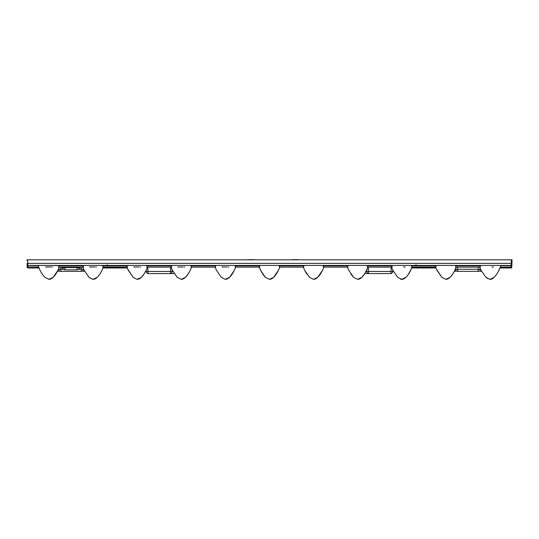 <?xml version="1.0" encoding="UTF-8"?>
<svg xmlns="http://www.w3.org/2000/svg" width="539" height="539" viewBox="0 0 539 539"><rect width="100%" height="100%" fill="white"/><g stroke="black" fill="none" stroke-linecap="round" stroke-linejoin="round"><path stroke-width="0.81" d="M297.912 259.663L291.97 259.663L297.912 259.663A0.512 0.512 0 0 1 298.289 259.832M291.97 259.663A0.512 0.512 0 0 0 291.592 259.832M253.815 259.663L247.873 259.663L253.815 259.663A0.512 0.512 0 0 1 254.192 259.832M247.873 259.663A0.512 0.512 0 0 0 247.495 259.832M61.709 267.128L61.884 267.607L61.709 267.128L59.277 267.128L82.824 267.128L80.392 267.128L80.217 267.607L80.392 267.128M103.084 267.903L103.38 267.128L126.921 267.128L127.089 267.58M147.477 267.128L171.025 267.128L147.477 267.128M189.843 271.077L191.581 267.128L215.122 267.128L191.581 267.128L215.122 267.128L216.395 270.147L221.313 277.383L225.336 279.337L229.513 277.363L234.276 270.423L235.678 267.128L259.219 267.128L261.92 272.835M480.431 266.657L480.222 265.895L480.081 267.128L455.819 267.128L455.677 265.895L480.222 265.895L480.188 265.431L485.349 265.431M436.118 265.895L435.984 267.128L411.715 267.128L411.365 266.657L411.58 265.895L436.118 265.895L436.085 265.431M392.23 266.657L392.021 265.895L391.887 267.128L367.618 267.128L367.268 266.657L367.477 265.895L392.021 265.895L391.988 265.431M347.924 265.895L347.783 267.128L323.515 267.128L323.164 266.657L323.38 265.895L347.924 265.895L347.891 265.431M303.821 265.895L303.686 267.128L279.418 267.128L279.276 265.895L303.821 265.895L303.787 265.431L304.353 265.431M259.724 265.895L259.582 267.128L235.314 267.128L235.179 265.895L259.724 265.895L260.047 265.431M493.441 267.027L491.885 266.967M405.193 267.021L403.684 266.967M347.419 267.128L323.878 267.128L347.352 267.128L323.878 267.128L322.551 270.261L317.714 277.356L313.536 279.337L309.521 277.39L304.872 270.713M303.322 267.128L279.781 267.128L303.255 267.128L279.781 267.128L278.447 270.261L273.617 277.356L269.439 279.337L265.417 277.39L262.722 274.115M228.846 267.027L228.132 267L228.846 267.027M227.148 266.967L221.953 267.027L227.148 266.967M184.749 267.027L184.035 267M183.051 266.967L177.85 267.027M140.645 267.027L139.931 267M138.947 266.967L133.753 267.027M96.548 267.027L95.834 267M94.851 266.967L89.649 267.027M52.451 267.027L51.731 267M50.747 266.967L45.552 267.027M412.146 267.128L435.627 267.135L412.146 267.128M215.62 265.895L215.485 267.128L191.217 267.128L191.076 265.895L215.62 265.895L215.587 265.431L220.747 265.431M171.732 266.657L171.523 265.895L171.382 267.128L147.113 267.128L146.77 266.657L146.979 265.895L171.523 265.895L171.49 265.431M126.854 267.128L103.373 267.135M127.42 265.895L127.285 267.128L103.016 267.128L102.666 266.657L102.882 265.895L127.42 265.895L127.386 265.431M83.532 266.657L83.323 265.895L83.181 267.128L58.919 267.128L58.569 266.657L58.778 265.895L83.323 265.895L83.289 265.431M279.31 265.431L279.276 265.895M323.413 265.431L323.38 265.895M367.51 265.431L367.477 265.895M411.614 265.431L411.58 265.895M455.583 267.128L457.496 267.128L457.712 269.264A2.547 0.438 174.2 0 1 455.543 269.264L455.495 268.84M455.314 269.264L455.543 269.264A2.547 2.203 -90 0 0 457.712 271.366L478.187 271.366A2.547 2.203 -90 0 0 480.357 269.264A2.547 0.438 -174.2 0 1 478.187 269.264L478.403 267.128L480.316 267.128M323.946 267.128L347.352 267.128L323.946 267.128M279.849 267.128L303.255 267.128L279.849 267.128M435.943 267.971L411.756 267.971M38.256 265.707L27.145 265.498L27.199 266.926L27.071 263.382L511.248 263.382L511.37 259.832L512.05 259.832L511.37 259.832L512.05 259.832L511.787 267.317L511.855 265.498L511.201 265.431L27.799 265.431L27.887 267.971L39.044 267.971M511.983 261.684L511.861 265.148M83.296 265.842L44.353 265.431M308.948 265.431L305.31 265.431M511.37 259.832L26.95 259.832L27.63 259.832L27.799 265.431A0.68 0.68 0 0 1 27.125 264.777A0.68 0.68 0 0 0 27.799 265.431M259.151 267.128L235.678 267.128L259.151 267.128M27.071 263.382L27.139 265.148M26.97 260.391L26.95 259.832L27.63 259.832M455.711 265.431L455.677 265.895M392.816 270.187L392.722 271.467A2.547 1.799 90 0 1 390.95 273.569L364.829 273.569M366.042 271.467L366.776 271.467A2.547 1.799 90 0 0 368.548 273.569L368.548 271.467A2.547 0.438 175.8 0 1 366.776 271.467L366.682 270.187M393.457 271.467L392.722 271.467A2.547 0.438 -175.8 0 1 390.95 271.467L391.267 267.128M500.273 267.135L511.127 267.135L511.113 267.971L499.956 267.971L498.204 271.73M481.367 270.915A2.547 2.203 90 0 1 480.114 271.366A2.547 2.547 0 0 0 481.421 271.009A2.547 2.547 0 0 1 480.114 271.366A2.547 2.547 0 0 0 481.421 271.009M454.161 271.616L454.485 271.009A2.547 2.547 0 0 0 455.785 271.366A2.547 2.547 0 0 1 454.485 271.009A2.547 2.547 0 0 0 455.785 271.366A2.547 2.203 -90 0 1 454.532 270.908M235.213 265.431L235.179 265.895M191.109 265.431L191.076 265.895M147.012 265.431L146.979 265.895M102.915 265.431L102.882 265.895M83.417 267.128L81.504 267.128L81.288 269.264A2.547 0.438 5.8 0 0 83.457 269.264A2.547 2.203 -90 0 1 81.288 271.366L60.813 271.366A2.547 2.203 -90 0 1 58.643 269.264A2.547 0.438 -5.8 0 0 60.813 269.264L60.597 267.128L58.684 267.128M127.244 267.971L103.057 267.971M27.213 267.317A0.68 0.68 0 0 0 27.887 267.971A0.68 0.68 0 0 1 27.213 267.317L27.199 266.926L38.727 267.135M215.95 265.431L215.587 265.431M264.851 265.431L261.206 265.431M146.184 270.187L146.278 271.467A2.547 1.799 90 0 0 148.05 273.569L174.171 273.569M172.958 271.467L172.224 271.467A2.547 1.799 90 0 1 170.452 273.569L170.452 271.467A2.547 0.438 4.2 0 0 172.224 271.467L172.318 270.187M145.543 271.467L146.278 271.467A2.547 0.438 -4.2 0 0 148.05 271.467L147.733 267.128M57.633 270.908A2.547 2.203 90 0 0 58.886 271.366A2.547 2.547 0 0 1 57.579 271.009A2.547 2.547 0 0 0 58.886 271.366A2.547 2.547 0 0 1 57.579 271.009M84.515 271.009A2.547 2.547 0 0 1 83.215 271.366A2.547 2.547 0 0 0 84.515 271.009A2.547 2.547 0 0 1 83.215 271.366A2.547 2.203 -90 0 0 84.468 270.915M511.113 267.971A0.68 0.68 0 0 0 511.787 267.317A0.68 0.68 0 0 1 511.113 267.971M500.744 265.707L511.174 265.707L511.127 267.135L511.801 266.926M511.201 265.431A0.68 0.68 0 0 0 511.875 264.777A0.68 0.68 0 0 1 511.201 265.431L511.248 263.382L511.929 263.382M77.205 267.128L77.03 269.837L65.071 269.837A3.389 3.389 0 0 1 61.884 267.607A3.389 3.389 0 0 0 65.071 269.837A3.389 3.389 0 0 1 61.884 267.607A3.389 1.098 160 0 0 65.071 267.607L77.03 267.607A3.389 1.098 20 0 0 80.217 267.607A3.389 3.389 0 0 1 77.03 269.837A3.389 3.389 0 0 0 80.217 267.607M303.794 265.842L279.303 265.842M347.898 265.842L323.4 265.842M391.994 265.842L367.504 265.842M436.098 265.842L411.601 265.842M480.195 265.842L455.704 265.842M368.231 267.128L368.548 271.467L390.95 271.467L390.95 273.569M457.712 271.366L457.712 269.264L478.187 269.264L478.187 271.366M480.404 268.84L480.586 269.264M259.697 265.842L235.206 265.842M215.6 265.842L191.102 265.842M171.496 265.842L147.006 265.842M127.399 265.842L102.902 265.842M170.769 267.128L170.452 271.467L148.05 271.467L148.05 273.569M81.288 271.366L81.288 269.264L78.923 269.264M63.178 269.264L60.813 269.264L60.813 271.366M58.596 268.84L58.414 269.264M83.686 269.264L83.505 268.84M64.896 267.128L65.071 269.837M107.322 264.797L106.648 265.431M416.027 264.797L415.347 265.431M38.175 265.41C38.949 267.923 40.438 272.606 44.973 277.437L49.049 279.337C51.899 279.269 54.823 276.345 57.808 270.558L59.344 266.933M82.75 266.926L84.091 270.147L89.016 277.383L93.031 279.337C95.989 279.303 98.967 276.332 101.972 270.423L103.448 266.933M126.854 266.926L128.194 270.147L133.113 277.383L137.128 279.337C140.093 279.303 143.071 276.332 146.069 270.423L147.545 266.933M170.951 266.926L172.291 270.147L177.21 277.383L181.232 279.337C184.19 279.303 187.168 276.332 190.173 270.423L191.648 266.933M215.054 266.926L216.395 270.147L221.313 277.383L225.329 279.337C228.287 279.303 231.271 276.332 234.27 270.423L235.745 266.933M259.151 266.933L260.499 270.147L265.417 277.383L269.433 279.337C272.397 279.303 275.375 276.332 278.373 270.416L279.849 266.926M303.255 266.933L304.596 270.147L309.514 277.383L313.536 279.337C316.494 279.303 319.472 276.332 322.477 270.416L323.946 266.926M347.352 266.933L348.699 270.147L353.618 277.383L357.633 279.337C360.598 279.303 363.576 276.332 366.574 270.416L368.049 266.926M391.455 266.933L392.796 270.147L397.715 277.383L401.737 279.337C404.695 279.303 407.673 276.332 410.671 270.416L412.146 266.926M435.552 266.933L436.9 270.147L441.818 277.383L445.834 279.337C448.792 279.303 451.776 276.332 454.775 270.416L456.25 266.926M479.656 266.933L480.963 270.086L485.909 277.376L489.958 279.337C493.973 280.004 499.579 270.578 500.825 265.417M39.28 268.55L40.001 270.167M44.899 277.369L48.955 279.337L53.038 277.43L57.855 270.457M58.401 269.291L58.96 267.971M84.084 270.12L89.05 277.417L93.132 279.337L95.619 278.575M100.247 273.542L102.397 269.52M127.662 268.981L133.099 277.369L137.155 279.337L141.292 277.383M141.427 277.248L144.23 273.724M144.257 273.684L146.096 270.369M146.621 269.251L147.167 267.95M184.122 278.387L185.133 277.612M177.203 277.369L181.219 279.337L185.403 277.369L188.724 273.091M353.618 277.39L357.647 279.337L361.939 277.235M361.945 277.228L364.728 273.731M364.728 273.724L367.659 267.971M392.79 270.127L397.755 277.423L401.831 279.337L405.907 277.363L401.723 279.337L400.45 279.114M407.754 275.281L411.095 269.52M411.783 267.903L412.079 267.128M435.62 267.128L435.788 267.58M436.368 268.981L441.805 277.369L445.861 279.337L449.991 277.376M450.132 277.241L452.955 273.684L454.801 270.362M455.32 269.237L455.873 267.937M495.658 275.665L497.012 273.751M89.198 277.545L93.018 279.337L97.202 277.369M225.329 279.337L229.506 277.363M304.596 270.14L306.738 273.98M350.748 273.846L353.611 277.383L357.626 279.337L361.629 277.531M486.65 278.009L490.052 279.337L494.034 277.43M495.543 275.806L497.039 273.718M498.231 271.676L499.956 267.971"/></g></svg>
